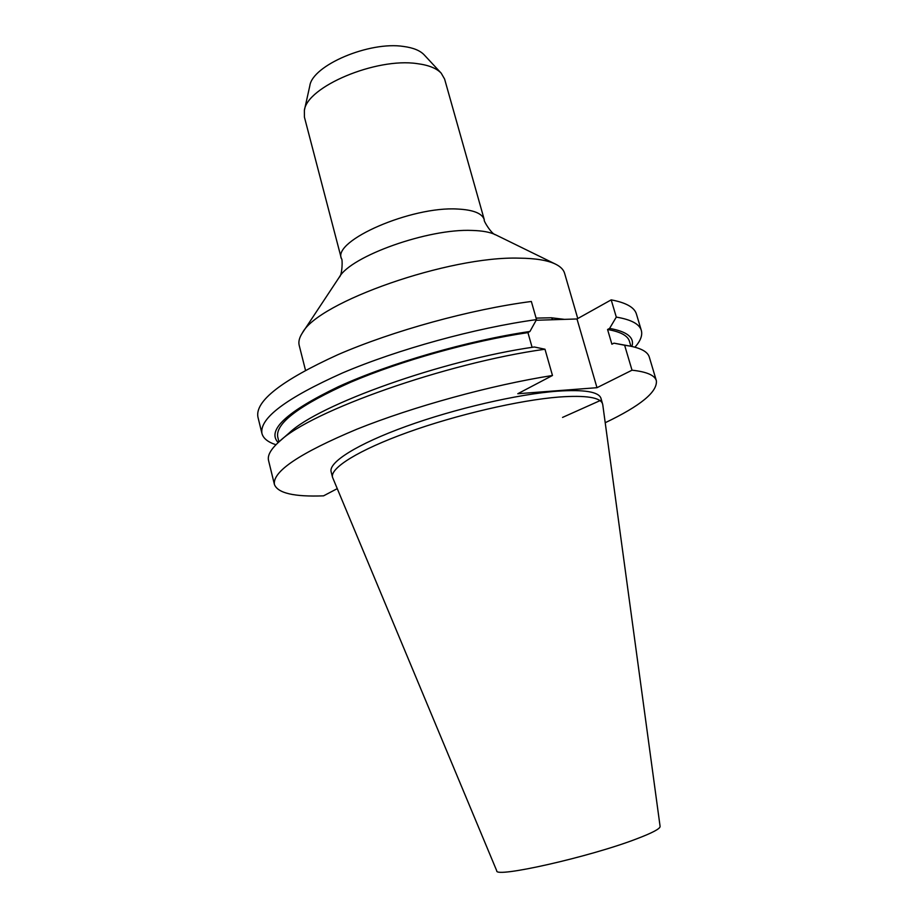 <?xml version="1.0" encoding="UTF-8"?>
<svg xmlns="http://www.w3.org/2000/svg" width="918" height="918" viewBox="0 0 918 918"><rect width="100%" height="100%" fill="white"/><g stroke="black" fill="none" stroke-linecap="round" stroke-linejoin="round"><path stroke-width="1.38" d="M305.499 370.264L299.199 345.363C298.281 341.726 299.337 337.583 302.366 332.947C317.869 302.114 449.063 255.87 519.336 258.153C535.676 258.325 547.759 260.333 555.574 264.154C560.542 266.622 563.549 269.651 564.593 273.266L577.766 318.546M536.445 318.098L551.374 317.777L564.524 319.372M417.024 63.606C428.476 65.052 436.532 68.242 441.214 73.188L444.599 79.051L484.302 219.769C482.26 213.389 473.367 209.82 457.6 209.04C411.402 206.114 332.591 240.608 341.381 258.601L304.42 117.137L304.374 110.367C306.956 86.717 376.013 57.444 417.024 63.606M304.374 110.367L309.802 85.879C312.246 65.419 369.323 41.012 403.668 46.474C413.261 47.759 420.088 50.547 424.139 54.816L441.214 73.188M332.523 477.291L496.741 870.815C494.848 878.285 589.93 856.896 636.61 838.868C652.365 832.878 660.191 828.725 660.099 826.43L602.747 404.608L601.003 398.401C598.903 391.791 584.341 389.381 557.306 391.183C517.97 394.109 455.064 408.636 406.112 426.377C357.056 444.117 328.46 462.339 331.123 471.726L332.523 477.291C329.906 468.077 358.582 450.049 407.695 432.367C456.705 414.695 519.657 400.11 558.97 397.035C585.994 395.13 600.544 397.425 602.598 403.909M337.216 488.663L323.561 495.846C294.173 496.959 277.787 493.173 274.425 484.486C272.302 471.565 299.807 453.125 356.941 429.176C413.089 406.605 491.612 385.032 552.475 375.485L517.786 393.73L596.987 387.694L632.02 370.195L624.63 345.248L613.935 343.16L611.904 344.227L607.567 329.505L609.586 328.414L616.299 317.1L611.193 299.865L576.997 318.971L536.146 320.267M611.193 299.865C626.087 302.665 634.51 307.404 636.438 314.105L641.326 330.423C642.657 335.322 640.534 340.911 634.935 347.199M275.939 444.737C267.941 442.143 263.271 438.402 261.951 433.503L257.901 416.956C255.055 401.086 281.688 380.35 337.778 354.738C392.95 330.755 470.647 309.355 531.35 301.471L536.525 319.602L529.927 331.478L527.93 332.614L532.107 347.337M261.951 433.503C259.278 418.356 286.129 398.183 342.471 372.972C397.873 349.333 475.776 327.887 536.525 319.602M616.299 317.1C631.136 319.602 639.479 324.043 641.326 330.423M278.188 442.568C266.472 430.381 286.531 411.757 338.386 386.696C389.863 363.138 468.352 340.44 529.927 331.478M609.586 328.414C627.235 331.559 634.671 337.583 631.905 346.465M278.946 441.891L277.706 436.888C275.354 423.267 299.704 405.033 350.756 382.198C400.936 360.74 471.611 340.934 527.93 332.614M607.567 329.505C620.522 331.754 627.82 335.69 629.45 341.324L630.907 346.27M274.425 484.486L268.561 460.538C267.253 455.385 270.948 448.971 279.646 441.271L289.285 432.883C318.741 404.517 442.051 360.212 534.333 346.993L544.982 349.23L552.475 375.485M613.935 343.16L629.989 346.086C641.395 348.324 647.821 351.984 649.301 357.091L656.359 380.706C657.586 391.837 640.534 405.836 605.214 422.728M279.646 441.271C310.582 411.184 446.102 362.943 544.982 349.23M624.63 345.248L629.989 346.086M601.198 400.11L562.55 417.415M632.02 370.195C646.697 371.779 654.809 375.278 656.359 380.706M576.997 318.971L596.987 387.694M552.957 319.739L551.374 317.777M555.574 264.154L495.513 234.744C490.178 232.151 482.386 230.716 472.139 230.441C428.362 228.398 350.791 256.099 339.293 277.179C342.311 275.32 342.793 258.21 341.381 258.601M339.293 277.179L302.366 332.947M495.513 234.744C491.956 234.664 482.891 220.148 484.302 219.769"/></g></svg>
